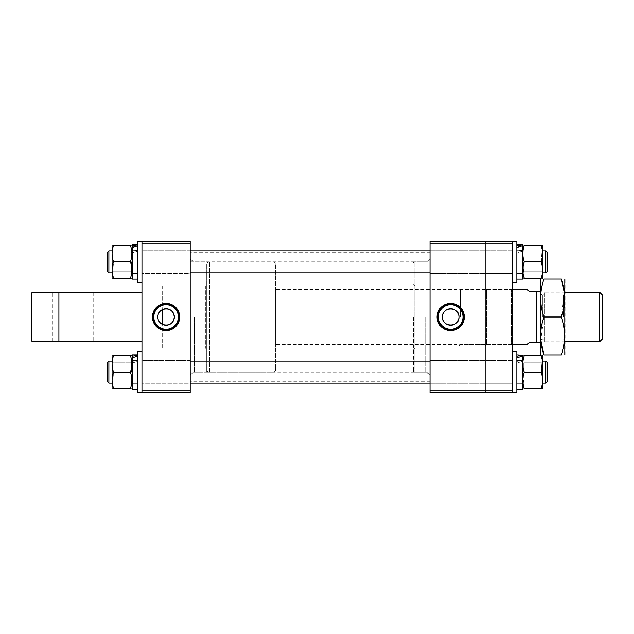 <?xml version="1.0" encoding="UTF-8"?>
<svg xmlns="http://www.w3.org/2000/svg" width="634" height="634" viewBox="0 0 634 634"><rect width="100%" height="100%" fill="white"/><g stroke="black" fill="none" stroke-linecap="round" stroke-linejoin="round"><path stroke-width="0.48" stroke-dasharray="3.17 2.38" d="M430.018 317L430.018 250.153L430.018 317M190.2 317L190.2 381.779L190.2 317M52.376 292.884L93.721 292.884L52.376 292.884L52.376 341.116L93.721 341.116L52.376 341.116M93.721 292.884L93.721 341.116M162.637 285.989L162.637 309.479L162.637 285.989L205.361 285.989L205.361 348.011L206.739 349.389L206.739 284.611L206.739 349.389M162.637 309.479A8.266 8.266 0 0 0 162.637 324.521L162.637 348.011L205.361 348.011L205.361 285.989L206.739 284.611M206.739 371.445A0.689 0.689 0 0 1 206.05 372.134L190.2 372.134L190.2 261.866L206.05 261.866L206.05 372.134L206.05 261.866A0.689 0.689 0 0 1 206.739 262.555L206.739 371.445L206.739 262.555M153.777 317A12.308 12.308 0 0 0 166.084 329.308A12.308 12.308 0 0 0 178.384 317A12.308 12.308 0 0 0 166.084 304.692A12.308 12.308 0 0 0 153.777 317M190.2 250.153L141.961 250.153L141.961 273.587L141.961 250.153L141.961 273.587L141.961 250.153L190.2 250.153L190.2 273.587L141.961 273.587L190.2 273.587L190.2 250.153M190.2 360.413L141.961 360.413L141.961 383.847L141.961 360.413L141.961 383.847L141.961 360.413L190.2 360.413L190.2 383.847L141.961 383.847L190.2 383.847L190.2 360.413M141.961 243.955L190.2 243.955L190.2 241.197L141.961 241.197L141.961 392.803L190.2 392.803L190.2 390.045L141.961 390.045M141.961 341.116L141.961 292.884L141.961 341.116L31.7 341.116M190.2 243.955L190.2 390.045M190.2 261.866L190.2 372.134M162.637 348.011L162.637 324.521M141.961 292.884L31.7 292.884M458.961 317L458.961 285.989L458.961 317M460.339 317L460.339 289.437L460.339 317M485.145 317L485.145 289.437L485.145 317M413.479 317L413.479 371.445L413.479 317M414.858 317L414.858 285.989L414.858 317M462.994 317A12.308 12.308 0 0 0 450.695 304.692A12.308 12.308 0 0 0 438.387 317A12.308 12.308 0 0 0 450.695 329.308A12.308 12.308 0 0 0 462.994 317M485.145 372.134L485.145 360.413L485.145 372.134M430.018 372.134L430.018 360.413L430.018 383.847L430.018 372.134L430.018 383.847L430.018 372.134L414.168 372.134L414.168 317L414.168 372.134L413.479 371.445M485.145 261.866L485.145 273.587L485.145 261.866M430.018 241.197L430.018 243.955L485.145 243.955L485.145 241.197L430.018 241.197M430.018 390.045L430.018 392.803L485.145 392.803L485.145 390.045L430.018 390.045L430.018 243.955M512.716 390.045L512.716 351.458L512.716 392.803L512.716 360.072L512.716 392.803L485.145 392.803L485.145 243.955L485.145 390.045L512.716 390.045L512.716 241.197L485.145 241.197L485.145 243.955L512.716 243.955M512.716 345.942L512.716 288.058L512.716 345.942L511.337 344.563L511.337 289.437L511.337 344.563L486.524 344.563L486.524 289.437L485.145 288.058L485.145 345.942L485.145 288.058M512.716 288.058L511.337 289.437L486.524 289.437L486.524 344.563L485.145 345.942M512.716 250.153L485.145 250.153L485.145 273.587L485.145 250.153L485.145 273.587L485.145 250.153L512.716 250.153L512.716 273.587L485.145 273.587L512.716 273.587L512.716 250.153M512.716 360.413L485.145 360.413L485.145 383.847L485.145 360.413L485.145 383.847L485.145 360.413L512.716 360.413L512.716 383.847L485.145 383.847L512.716 383.847L512.716 360.413M275.655 264.624L275.655 369.376L275.655 264.624A2.758 2.758 0 0 0 272.897 261.866L209.497 261.866A2.758 2.758 0 0 0 206.739 264.624L206.739 369.376L206.739 264.624M275.655 369.376A2.758 2.758 0 0 1 272.897 372.134L209.497 372.134A2.758 2.758 0 0 1 206.739 369.376M599.542 292.195L599.542 341.805M565.084 341.805L544.416 341.805L544.416 292.195L544.416 341.805M565.084 292.195L544.416 292.195M602.3 339.055L602.3 294.945M540.279 294.255L540.279 339.745L540.279 294.255L544.416 294.255L544.416 339.745L544.416 294.255M540.279 339.745L544.416 339.745M527.187 289.437L529.255 291.505L536.142 291.505L536.142 342.495L529.255 342.495L527.187 344.563M512.716 344.563L275.655 344.563L275.655 289.437L275.655 344.563M512.716 289.437L275.655 289.437M540.279 291.505L540.279 342.495L540.279 291.505L536.142 291.505M536.142 342.495L540.279 342.495M547.166 271.518L547.166 252.221M545.795 261.866L545.795 272.897L545.795 250.842L545.795 272.897L108.882 272.897L108.882 250.842L108.882 261.866L108.882 250.842L545.795 250.842L545.795 261.866M108.882 250.842L107.503 252.221L107.503 271.518L107.503 252.221L107.503 271.518L108.882 272.897M141.961 261.866L141.961 282.542L141.961 261.866M141.961 282.542L137.824 282.542L137.824 241.197L137.824 273.928L137.824 241.197L141.961 241.197M132.173 245.889L132.173 251.112L132.173 245.889L137.824 244.93L132.173 244.573L132.173 277.89L132.173 245.849L132.173 277.89L132.173 247.426L132.173 252.792L137.824 251.112L132.173 252.792L132.173 266.328L132.173 247.426L137.824 245.889L137.824 268.499L137.824 245.889M131.436 261.866L131.436 271.78L131.436 261.866M112.075 245.334L112.075 278.405M113.05 261.866L113.05 271.78L113.05 261.866M130.398 261.866C132.34 267.366 132.34 272.882 130.398 278.405C132.34 278.405 132.34 278.405 130.398 278.405C132.34 278.405 132.34 278.405 130.398 278.405C132.34 272.913 132.34 267.397 130.398 261.866C132.34 256.374 132.34 250.858 130.398 245.334C132.34 245.334 132.34 245.334 130.398 245.334C132.34 245.334 132.34 245.334 130.398 245.334C132.34 250.826 132.34 256.342 130.398 261.866C132.34 256.374 132.34 250.858 130.398 245.334L113.549 245.334C111.616 245.334 111.616 245.334 113.549 245.334C111.616 245.334 111.616 245.334 113.549 245.334L130.398 245.334L113.549 245.334C111.616 250.826 111.616 256.342 113.549 261.866L112.472 274.316L113.549 261.866L130.398 261.866L113.549 261.866C111.616 256.374 111.616 250.858 113.549 245.334C111.616 250.826 111.616 256.342 113.549 261.866L130.398 261.866C132.34 267.397 132.34 272.913 130.398 278.405L113.549 278.405C111.616 278.405 111.616 278.405 113.549 278.405C111.616 278.405 111.616 278.405 113.549 278.405C111.616 272.913 111.616 267.397 113.549 261.866M113.549 278.405L130.398 278.405L113.549 278.405C111.616 278.405 111.616 278.405 113.549 278.405M132.173 257.412L132.173 273.516L132.173 257.412M137.824 257.412L137.824 273.516L137.824 266.328L137.824 273.516L132.173 273.516L137.824 273.516L137.824 257.412M137.824 244.93L137.824 250.295L132.173 251.112L132.173 250.224L132.173 251.112L137.824 250.295L137.824 244.573L137.824 279.166L137.824 268.499L137.824 279.166L132.173 279.166L132.173 247.426M132.173 244.573L132.173 279.166L132.173 244.573M137.824 250.295L132.173 250.224L137.824 250.295M132.173 356.149L132.173 361.372L132.173 356.149L137.824 355.191L132.173 354.834L132.173 388.151L132.173 356.11L132.173 388.151L132.173 357.687L132.173 363.052L137.824 361.372L132.173 363.052L132.173 376.588L132.173 357.687L137.824 356.149L137.824 378.76L137.824 356.149M131.436 372.134L131.436 362.22L131.436 372.134M112.075 355.595L112.075 388.666M113.05 372.134L113.05 362.22L113.05 372.134M130.398 372.134C132.34 377.626 132.34 383.142 130.398 388.666C132.34 388.666 132.34 388.666 130.398 388.666C132.34 388.666 132.34 388.666 130.398 388.666C132.34 383.174 132.34 377.658 130.398 372.134C132.34 366.634 132.34 361.118 130.398 355.595C132.34 355.595 132.34 355.595 130.398 355.595C132.34 355.595 132.34 355.595 130.398 355.595C132.34 361.087 132.34 366.603 130.398 372.134C132.34 366.634 132.34 361.118 130.398 355.595L113.549 355.595C111.616 355.595 111.616 355.595 113.549 355.595C111.616 355.595 111.616 355.595 113.549 355.595L130.398 355.595L113.549 355.595C111.616 361.087 111.616 366.603 113.549 372.134L112.472 384.576L113.549 372.134L130.398 372.134L113.549 372.134C111.616 366.634 111.616 361.118 113.549 355.595C111.616 361.087 111.616 366.603 113.549 372.134L130.398 372.134C132.34 377.658 132.34 383.174 130.398 388.666L113.549 388.666C111.616 388.666 111.616 388.666 113.549 388.666C111.616 388.666 111.616 388.666 113.549 388.666C111.616 383.174 111.616 377.658 113.549 372.134M113.549 388.666L130.398 388.666L113.549 388.666C111.616 388.666 111.616 388.666 113.549 388.666M131.809 245.334L132.173 245.849M131.809 355.595L132.173 356.11M132.173 367.672L132.173 383.776L132.173 367.672M137.824 367.672L137.824 383.776L137.824 376.588L137.824 383.776L132.173 383.776L137.824 383.776L137.824 367.672M137.824 355.191L137.824 360.556L132.173 361.372L132.173 360.484L132.173 361.372L137.824 360.556L137.824 354.834L137.824 389.427L137.824 378.76L137.824 389.427L132.173 389.427L132.173 357.687M132.173 354.834L132.173 389.427L132.173 354.834M137.824 360.556L132.173 360.484L137.824 360.556M137.824 244.573L137.824 279.166M137.824 354.834L137.824 389.427M141.961 372.134L141.961 351.458L141.961 372.134M141.961 392.803L137.824 392.803L137.824 351.458L137.824 384.188L137.824 351.458L141.961 351.458M137.824 261.866L137.824 273.928L137.824 261.866M137.824 372.134L137.824 384.188L137.824 372.134M547.166 381.779L547.166 362.482M545.795 372.134L545.795 361.103L545.795 383.158L108.882 383.158L108.882 361.103L108.882 372.134L108.882 361.103L545.795 361.103L545.795 372.134M108.882 361.103L107.503 362.482L107.503 381.779L107.503 362.482L107.503 381.779L108.882 383.158M565.084 279.618L565.084 354.382M563.658 317L563.658 295.175L563.658 317M540.279 279.618L540.279 354.382M542.759 317L542.759 295.175L542.759 317M564.791 354.905L564.308 354.905M543.964 354.905L561.407 354.905C565.853 342.297 565.853 329.664 561.407 317L564.442 292.195M561.407 279.095L543.964 279.095C539.518 291.703 539.518 304.336 543.964 317L540.739 339.99M541.064 354.905L540.58 354.905M564.308 279.095L564.791 279.095M543.964 317L561.407 317M542.538 245.334L542.601 278.405M542.165 261.866L542.165 271.78L542.165 261.866M522.503 245.849L522.796 278.405M523.779 261.866L523.779 271.78L523.779 261.866M524.278 278.405L541.127 278.405L524.278 278.405C522.337 278.405 522.337 278.405 524.278 278.405C522.337 278.405 522.337 278.405 524.278 278.405C522.337 272.913 522.337 267.397 524.278 261.866C522.337 256.374 522.337 250.858 524.278 245.334C522.337 245.334 522.337 245.334 524.278 245.334C522.337 245.334 522.337 245.334 524.278 245.334C522.337 250.826 522.337 256.342 524.278 261.866C522.337 267.366 522.337 272.882 524.278 278.405C522.337 278.405 522.337 278.405 524.278 278.405L541.127 278.405C543.061 272.913 543.061 267.397 541.127 261.866L542.205 249.424L541.127 261.866C543.061 267.366 543.061 272.882 541.127 278.405C543.061 278.405 543.061 278.405 541.127 278.405C543.061 278.405 543.061 278.405 541.127 278.405C543.061 272.913 543.061 267.397 541.127 261.866L524.278 261.866L523.193 274.316M524.278 261.866C522.337 256.342 522.337 250.826 524.278 245.334L541.127 245.334C543.061 245.334 543.061 245.334 541.127 245.334C543.061 245.334 543.061 245.334 541.127 245.334C543.061 250.826 543.061 256.342 541.127 261.866L524.278 261.866L541.127 261.866M516.845 257.412L516.845 273.516L516.845 252.792L522.495 251.112L516.845 252.792L516.845 247.426L516.845 273.516L516.845 257.412M516.845 244.573L516.845 255.24L516.845 244.573L522.495 244.573L522.495 255.24L522.495 244.573L516.845 245.889L516.845 251.112L522.495 250.224L522.495 273.516L522.495 245.889L522.495 273.516L522.495 245.889L516.845 247.426L516.845 268.499L516.845 247.426M516.845 279.166L516.845 255.24L516.845 279.166L522.495 279.166L522.495 245.889M516.845 245.889L516.845 251.112L516.845 250.224L516.845 251.112L522.495 250.295L522.495 244.93M512.716 282.542L516.845 282.542L516.845 241.197L516.845 282.542L516.845 241.197L512.716 241.197L512.716 282.542L512.716 241.197M542.538 355.595L542.601 388.666M542.165 372.134L542.165 362.22L542.165 372.134M522.796 355.595L522.503 388.151M523.779 372.134L523.779 362.22L523.779 372.134M524.278 372.134C522.337 366.603 522.337 361.087 524.278 355.595L541.127 355.595L524.278 355.595C522.337 355.595 522.337 355.595 524.278 355.595C522.337 355.595 522.337 355.595 524.278 355.595C522.337 361.087 522.337 366.603 524.278 372.134C522.337 377.658 522.337 383.174 524.278 388.666C522.337 388.666 522.337 388.666 524.278 388.666C522.337 388.666 522.337 388.666 524.278 388.666C522.337 388.666 522.337 388.666 524.278 388.666L541.127 388.666C543.061 383.174 543.061 377.658 541.127 372.134L542.205 359.684L541.127 372.134C543.061 377.626 543.061 383.142 541.127 388.666C543.061 388.666 543.061 388.666 541.127 388.666C543.061 388.666 543.061 388.666 541.127 388.666C543.061 383.174 543.061 377.658 541.127 372.134L524.278 372.134L523.193 384.576L524.278 372.134L541.127 372.134L524.278 372.134C522.337 366.634 522.337 361.118 524.278 355.595L541.127 355.595C543.061 355.595 543.061 355.595 541.127 355.595C543.061 355.595 543.061 355.595 541.127 355.595C543.061 361.087 543.061 366.603 541.127 372.134M516.845 367.672L516.845 383.776L516.845 363.052L522.495 361.372L516.845 363.052L516.845 357.687L516.845 383.776L516.845 367.672M516.845 354.834L516.845 365.501L516.845 354.834L522.495 354.834L522.495 365.501L522.495 354.834L516.845 356.149L516.845 361.372L522.495 360.484L522.495 383.776L522.495 356.149L522.495 383.776L522.495 356.149L516.845 357.687L516.845 378.76L516.845 357.687M516.845 389.427L516.845 365.501L516.845 389.427L522.495 389.427L522.495 356.149M516.845 356.149L516.845 361.372L516.845 360.484L516.845 361.372L522.495 360.556L522.495 355.191M512.716 392.803L516.845 392.803L516.845 351.458L516.845 392.803L516.845 351.458L512.716 351.458L512.716 372.134L512.716 351.458M524.278 388.666L541.127 388.666L524.278 388.666M512.716 372.134L512.716 384.188L512.716 372.134M516.845 372.134L516.845 384.188L516.845 372.134M512.716 261.866L512.716 273.928L512.716 261.866M516.845 261.866L516.845 273.928L516.845 261.866M194.519 317L194.519 372.134L194.519 317M194.178 317L194.178 372.221L194.178 317M425.699 317L425.699 372.134L425.699 317M426.04 317L426.04 372.221L426.04 317M58.907 292.884L58.907 341.116M414.168 317L414.168 261.866L414.168 317M272.897 261.866L272.897 372.134L272.897 261.866M209.497 372.134L209.497 261.866L209.497 372.134M430.018 374.52L425.699 372.134L194.519 372.134L190.2 374.52M190.2 259.48L194.519 261.866L425.699 261.866L430.018 259.48M430.018 381.779L190.2 381.779M430.018 252.221L190.2 252.221M485.145 289.437L460.339 289.437L458.961 288.058M458.961 285.989L414.858 285.989L413.479 284.611M430.018 360.413L485.145 360.413L430.018 360.413M430.018 250.153L485.145 250.153L430.018 250.153M430.018 383.847L485.145 383.847L430.018 383.847M430.018 273.587L485.145 273.587L430.018 273.587M413.479 262.555L414.168 261.866L430.018 261.866M458.961 348.011L414.858 348.011L413.479 349.389M458.961 345.942L460.339 344.563L485.145 344.563M137.824 249.812L141.961 249.812L137.824 249.812M137.824 273.928L141.961 273.928L137.824 273.928M131.436 251.96L132.173 250.692L131.436 251.96L113.05 251.96L111.774 251.23L113.05 251.96L131.436 251.96M132.173 277.89L131.88 278.405M113.05 271.78L131.436 271.78L132.173 273.048L131.436 271.78L113.05 271.78L111.774 272.509L113.05 271.78M131.436 362.22L132.173 360.952L131.436 362.22L113.05 362.22L111.774 361.491L113.05 362.22L131.436 362.22M132.173 388.151L131.88 388.666M113.05 382.04L131.436 382.04L132.173 383.308L131.436 382.04L113.05 382.04L111.774 382.77L113.05 382.04M137.824 360.072L141.961 360.072L137.824 360.072M137.824 384.188L141.961 384.188L137.824 384.188M542.902 272.897L430.018 272.897M190.2 272.897L111.774 272.897M542.902 250.842L430.018 250.842M190.2 250.842L111.774 250.842M542.902 383.158L430.018 383.158M190.2 383.158L111.774 383.158M542.902 361.103L430.018 361.103M190.2 361.103L111.774 361.103M540.279 293.74L542.759 295.175L563.658 295.175L565.084 292.694M540.279 340.26L542.759 338.825L563.658 338.825L565.084 341.306M542.165 251.96L542.902 250.692L542.165 251.96L523.779 251.96L522.503 251.23L523.779 251.96L542.165 251.96M523.779 271.78L542.165 271.78L542.902 273.048L542.165 271.78L523.779 271.78L522.503 272.509L523.779 271.78M522.495 273.516L516.845 273.516L522.495 273.516M522.495 250.224L516.845 250.224L522.495 250.224M512.716 249.812L516.845 249.812L512.716 249.812M512.716 273.928L516.845 273.928L512.716 273.928M542.165 362.22L542.902 360.952L542.165 362.22L523.779 362.22L522.503 361.491L523.779 362.22L542.165 362.22M523.779 382.04L542.165 382.04L542.902 383.308L542.165 382.04L523.779 382.04L522.503 382.77L523.779 382.04M522.495 383.776L516.845 383.776L522.495 383.776M522.495 360.484L516.845 360.484L522.495 360.484M512.716 360.072L516.845 360.072L512.716 360.072M512.716 384.188L516.845 384.188L512.716 384.188"/><path stroke-width="0.95" d="M58.907 292.884L58.907 341.116L31.7 341.116L31.7 292.884L141.961 292.884M162.637 324.521C169.254 326.225 173.161 323.72 174.35 317A8.266 8.266 0 0 1 166.084 325.266A8.266 8.266 0 0 1 157.811 317A8.266 8.266 0 0 1 166.084 308.734A8.266 8.266 0 0 1 174.35 317C173.153 310.28 169.254 307.775 162.637 309.479L162.637 324.521L162.637 309.479M152.453 317A13.623 13.623 0 0 0 166.084 330.623A13.623 13.623 0 0 0 179.707 317A13.623 13.623 0 0 0 166.084 303.377A13.623 13.623 0 0 0 152.453 317M153.016 317A13.068 13.068 0 0 0 166.084 330.068A13.068 13.068 0 0 0 179.145 317A13.068 13.068 0 0 0 166.084 303.932A13.068 13.068 0 0 0 153.016 317M153.777 317A12.308 12.308 0 0 0 166.084 329.308A12.308 12.308 0 0 0 178.384 317A12.308 12.308 0 0 0 166.084 304.692A12.308 12.308 0 0 0 153.777 317M141.961 390.045L190.2 390.045L190.2 392.803L141.961 392.803L141.961 241.197L190.2 241.197L190.2 243.955L141.961 243.955M190.2 390.045L190.2 243.955M58.907 341.116L141.961 341.116M442.421 317A8.266 8.266 0 0 1 450.695 308.734A8.266 8.266 0 0 1 458.961 317C459.476 306.333 441.906 306.333 442.421 317C441.906 327.659 459.468 327.675 458.961 317A8.266 8.266 0 0 1 450.695 325.266A8.266 8.266 0 0 1 442.421 317M464.318 317A13.623 13.623 0 0 0 450.695 303.377A13.623 13.623 0 0 0 437.064 317A13.623 13.623 0 0 0 450.695 330.623A13.623 13.623 0 0 0 464.318 317M463.755 317A13.068 13.068 0 0 0 450.695 303.932A13.068 13.068 0 0 0 437.626 317A13.068 13.068 0 0 0 450.695 330.068A13.068 13.068 0 0 0 463.755 317M462.994 317A12.308 12.308 0 0 0 450.695 304.692A12.308 12.308 0 0 0 438.387 317A12.308 12.308 0 0 0 450.695 329.308A12.308 12.308 0 0 0 462.994 317M430.018 392.803L430.018 390.045L485.145 390.045L485.145 392.803L430.018 392.803M430.018 243.955L430.018 241.197L485.145 241.197L485.145 243.955L430.018 243.955L430.018 390.045M512.716 243.955L512.716 241.197L485.145 241.197L485.145 390.045L485.145 243.955L512.716 243.955L512.716 392.803L485.145 392.803L485.145 390.045L512.716 390.045M599.542 341.805L599.542 292.195L602.3 294.945L602.3 339.055L599.542 341.805L565.084 341.805M599.542 292.195L565.084 292.195M540.279 342.495L529.255 342.495L527.187 344.563L512.716 344.563M536.142 342.495L536.142 291.505L529.255 291.505L527.187 289.437L512.716 289.437M536.142 291.505L540.279 291.505M112.472 274.316L113.549 278.405C111.616 278.405 111.616 278.405 113.549 278.405C111.616 272.913 111.616 267.397 113.549 261.866L130.398 261.866C132.34 267.366 132.34 272.882 130.398 278.405C132.34 278.405 132.34 278.405 130.398 278.405C132.34 278.405 132.34 278.405 130.398 278.405L113.549 278.405L112.472 274.316M112.472 384.576L113.549 388.666C111.616 388.666 111.616 388.666 113.549 388.666C111.616 383.174 111.616 377.658 113.549 372.134L130.398 372.134C132.34 377.626 132.34 383.142 130.398 388.666C132.34 388.666 132.34 388.666 130.398 388.666C132.34 388.666 132.34 388.666 130.398 388.666L113.549 388.666L112.472 384.576M112.075 278.405L112.075 245.334M113.549 261.866C111.616 256.374 111.616 250.858 113.549 245.334C111.616 245.334 111.616 245.334 113.549 245.334C111.616 245.334 111.616 245.334 113.549 245.334L130.398 245.334C132.34 245.334 132.34 245.334 130.398 245.334C132.34 245.334 132.34 245.334 130.398 245.334C132.34 250.826 132.34 256.342 130.398 261.866M137.824 245.889L132.173 247.426L132.173 244.573L137.824 244.573M112.075 388.666L112.075 355.595M113.549 372.134C111.616 366.634 111.616 361.118 113.549 355.595C111.616 355.595 111.616 355.595 113.549 355.595C111.616 355.595 111.616 355.595 113.549 355.595L130.398 355.595C132.34 355.595 132.34 355.595 130.398 355.595C132.34 355.595 132.34 355.595 130.398 355.595C132.34 361.087 132.34 366.603 130.398 372.134M137.824 356.149L132.173 357.687L132.173 354.834L137.824 354.834M132.173 245.889L137.824 244.93M137.824 279.166L132.173 279.166L132.173 247.426M132.173 356.149L137.824 355.191M137.824 389.427L132.173 389.427L132.173 357.687M141.961 241.197L137.824 241.197L137.824 282.542L141.961 282.542M141.961 351.458L137.824 351.458L137.824 392.803L141.961 392.803M547.166 252.221L545.795 250.842L547.166 252.221L547.166 271.518L545.795 272.897L545.795 250.842L542.902 250.842M107.503 271.518L107.503 252.221L108.882 250.842L108.882 272.897L107.503 271.518M547.166 362.482L545.795 361.103L547.166 362.482L547.166 381.779L545.795 383.158L545.795 361.103L542.902 361.103M107.503 381.779L107.503 362.482L108.882 361.103L108.882 383.158L107.503 381.779M564.791 354.905L564.791 279.095M561.407 317C565.853 329.601 565.853 342.233 561.407 354.905C565.853 354.905 565.853 354.905 561.407 354.905C565.853 354.905 565.853 354.905 561.407 354.905L543.964 354.905C539.518 354.905 539.518 354.905 543.964 354.905C539.518 354.905 539.518 354.905 543.964 354.905C539.518 342.297 539.518 329.664 543.964 317L561.407 317C565.853 304.336 565.853 291.703 561.407 279.095C565.853 279.095 565.853 279.095 561.407 279.095C565.853 279.095 565.853 279.095 561.407 279.095L543.964 279.095C539.518 279.095 539.518 279.095 543.964 279.095C539.518 279.095 539.518 279.095 543.964 279.095C539.518 291.767 539.518 304.399 543.964 317M540.58 354.905L540.58 279.095M540.739 339.99L543.964 354.905M564.442 292.195L561.407 279.095M542.601 278.405L542.601 245.334M541.127 261.866C543.061 267.366 543.061 272.882 541.127 278.405C543.061 278.405 543.061 278.405 541.127 278.405C543.061 278.405 543.061 278.405 541.127 278.405L524.278 278.405C522.337 278.405 522.337 278.405 524.278 278.405C522.337 272.913 522.337 267.397 524.278 261.866L541.127 261.866C543.061 256.342 543.061 250.826 541.127 245.334C543.061 245.334 543.061 245.334 541.127 245.334C543.061 245.334 543.061 245.334 541.127 245.334L524.278 245.334C522.337 245.334 522.337 245.334 524.278 245.334C522.337 245.334 522.337 245.334 524.278 245.334C522.337 250.858 522.337 256.374 524.278 261.866M522.796 278.405L522.503 245.849M523.193 274.316L524.278 278.405M542.205 249.424L541.127 245.334L542.205 249.424M516.845 245.889L522.495 244.93L516.845 244.573M516.845 279.166L522.495 279.166L522.495 245.889L516.845 247.426M522.495 244.93L522.495 245.889M512.716 241.197L516.845 241.197L516.845 282.542L512.716 282.542M542.601 388.666L542.601 355.595M541.127 372.134C543.061 377.626 543.061 383.142 541.127 388.666C543.061 388.666 543.061 388.666 541.127 388.666C543.061 388.666 543.061 388.666 541.127 388.666L524.278 388.666C522.337 388.666 522.337 388.666 524.278 388.666C522.337 383.174 522.337 377.658 524.278 372.134L541.127 372.134C543.061 366.603 543.061 361.087 541.127 355.595C543.061 355.595 543.061 355.595 541.127 355.595C543.061 355.595 543.061 355.595 541.127 355.595L524.278 355.595C522.337 355.595 522.337 355.595 524.278 355.595C522.337 355.595 522.337 355.595 524.278 355.595C522.337 361.118 522.337 366.634 524.278 372.134M522.503 388.151L522.796 355.595M523.193 384.576L524.278 388.666L523.193 384.576M542.205 359.684L541.127 355.595L542.205 359.684M516.845 356.149L522.495 355.191L516.845 354.834M516.845 389.427L522.495 389.427L522.495 356.149L516.845 357.687M522.495 355.191L522.495 356.149M512.716 351.458L516.845 351.458L516.845 392.803L512.716 392.803M132.173 277.89L131.88 278.405M132.173 245.849L131.88 245.334M132.173 388.151L131.88 388.666M132.173 356.11L131.88 355.595M547.166 271.518L545.795 272.897L542.902 272.897M430.018 272.897L190.2 272.897M111.774 272.897L108.882 272.897M430.018 250.842L190.2 250.842M111.774 250.842L108.882 250.842M547.166 381.779L545.795 383.158L542.902 383.158M430.018 383.158L190.2 383.158M111.774 383.158L108.882 383.158M430.018 361.103L190.2 361.103M111.774 361.103L108.882 361.103"/></g></svg>
